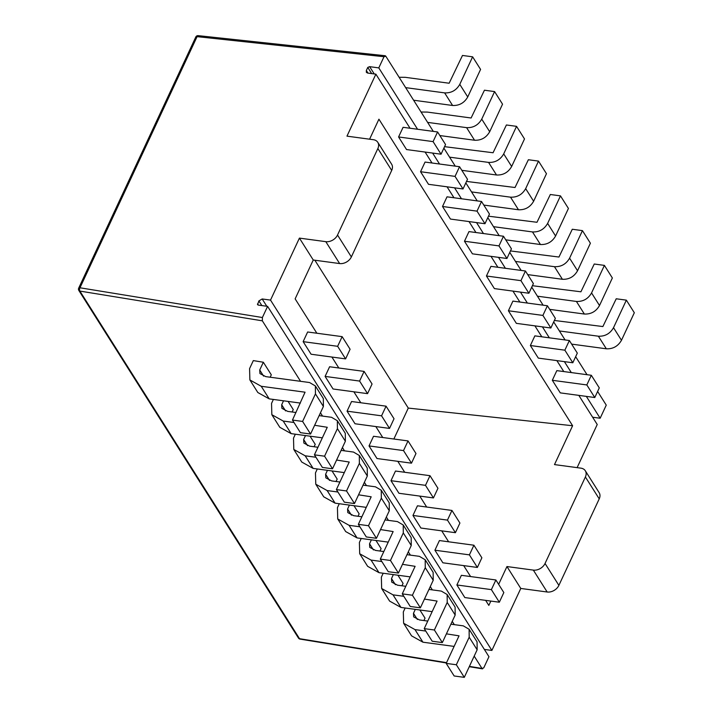 <?xml version="1.0" encoding="UTF-8"?>
<svg xmlns="http://www.w3.org/2000/svg" width="713" height="713" viewBox="0 0 713 713"><rect width="100%" height="100%" fill="white"/><g stroke="black" fill="none" stroke-linecap="round" stroke-linejoin="round"><path stroke-width="1.07" d="M377.863 148.527A9.527 6.996 -32.3 0 0 377.801 142.342L391.642 164.231A9.527 6.996 147.7 0 1 391.695 170.416L377.863 148.527L337.525 235.032A9.527 6.996 -32.3 0 1 325.805 241.662L299.424 238.106L270.521 300.093L262.188 298.97L258.89 300.913L257.553 304.692M258.151 305.057L257.464 303.979L258.445 305.119L267.598 306.358L488.958 656.7L483.744 667.876L481.979 668.438L482.541 668.874M385.082 55.721L198.205 35.65A2.38 1.185 96.1 0 0 197.082 36.648L79.972 287.785L262.384 317.526L267.598 306.358M433.299 131.379L385.769 56.158L384.004 56.719L378.79 67.895L417.568 129.258M377.801 142.342A9.527 6.996 -32.3 0 0 373.354 139.703L346.973 136.147L375.876 74.161L367.543 73.038L366.348 72.325L366.348 70.48L367.774 67.423L369.637 66.657L378.79 67.895M270.521 300.093L491.881 650.434L484.359 649.418M491.881 650.434L520.784 588.448L506.952 566.55L498.645 584.348M599.223 498.868L585.391 476.97A9.527 6.996 -32.3 0 0 585.328 470.785L599.161 492.683A9.527 6.996 147.7 0 1 599.223 498.868L558.885 585.373A9.527 6.996 147.7 0 1 547.165 592.004L520.784 588.448M578.822 395.376L597.227 424.502L577.111 467.648M592.628 417.221L600.15 418.237L606.264 405.136L597.619 391.446M316.857 333.238L295.137 298.863L313.257 260.004L299.424 238.106M331.901 357.044L338.818 367.997M353.862 391.802L360.787 402.756M375.831 426.561L382.747 437.515M397.792 461.329L404.708 472.282M419.752 496.088L426.677 507.041M441.712 530.846L448.637 541.8M463.682 565.605L470.598 576.559M485.642 600.373L488.824 605.408L490.847 601.068M303.141 341.652L307.642 331.991L342.142 336.643L337.641 346.304L303.141 341.652L311.091 354.236L345.591 358.889L350.092 349.236L342.142 336.643M325.101 376.411L329.602 366.749L364.102 371.402L359.602 381.063L325.101 376.411L333.06 388.995L367.56 393.647L372.061 383.995L364.102 371.402M347.062 411.169L351.571 401.517L386.063 406.169L381.562 415.822L347.062 411.169L355.021 423.763L389.521 428.415L394.022 418.754L386.063 406.169M369.031 445.928L373.532 436.276L408.032 440.928L403.522 450.58L369.031 445.928L376.981 458.521L411.481 463.174L415.982 453.521L408.032 440.928M390.991 480.687L395.492 471.035L429.992 475.687L425.492 485.339L390.991 480.687L398.95 493.28L433.442 497.932L437.951 488.28L429.992 475.687M412.952 515.454L417.453 505.793L451.953 510.446L447.452 520.107L412.952 515.454L420.911 528.039L455.411 532.691L459.912 523.039L451.953 510.446M434.921 550.213L439.422 540.552L473.913 545.213L469.412 554.866L434.921 550.213L442.871 562.798L477.371 567.45L481.872 557.798L473.913 545.213M456.881 584.972L461.382 575.32L495.883 579.972L491.382 589.624L456.881 584.972L464.831 597.565L499.332 602.218L503.833 592.556L495.883 579.972M262.384 317.526L262.348 320.832L300.574 381.321M320.458 412.791L322.534 416.089M342.418 447.559L344.504 450.848M364.388 482.318L366.464 485.606M386.348 517.077L388.425 520.365M408.308 551.835L410.385 555.124M430.269 586.594L432.354 589.892M452.238 621.362L454.315 624.65M474.198 656.12L481.979 668.438L469.412 666.388M337.641 346.304L345.591 358.889M288.097 401.419L293.257 409.592L292.143 411.989M310.066 436.187L315.226 444.351L314.103 446.748M332.026 470.945L337.187 479.109L336.064 481.507M353.987 505.704L359.147 513.868L358.033 516.265M375.956 540.463L381.107 548.627L379.993 551.024M397.916 575.222L403.077 583.394L401.954 585.792M419.877 609.989L425.037 618.153L423.923 620.551M249.88 379.94L257.83 392.524L269.202 398.87L261.243 386.286L249.88 379.94L249.577 368.621L253.32 360.6L263.338 362.24L271.296 374.824L270.182 377.222M269.202 398.87L300.378 403.077M310.556 434.03L300.414 432.657L292.455 420.064L302.606 421.436L310.556 434.03L323.399 406.481L323.328 398.549L315.369 385.956L315.449 393.888L302.606 421.436M263.338 362.24L259.728 369.985L259.942 373.567L265.744 376.624L309.567 382.533L315.369 385.956M261.243 386.286L305.066 392.195L292.455 420.064M273.382 399.44L271.546 403.38L271.84 414.699L279.799 427.292L291.162 433.638L322.338 437.835M332.516 468.789L322.374 467.416L314.415 454.832L324.567 456.195L332.516 468.789L345.368 441.24L345.288 433.308L337.338 420.715L337.409 428.647L324.567 456.195M359.602 381.063L367.56 393.647M283.533 400.804L281.688 404.752L281.902 408.326L287.713 411.392L295.984 412.506M319.139 415.626L331.536 417.301L337.338 420.715M314.638 425.278L327.267 427.283L314.415 454.832M271.84 414.699L283.213 421.044L293.988 422.497M295.342 434.199L293.506 438.139L293.801 449.457L301.759 462.051L313.123 468.396L344.308 472.603M354.486 503.547L344.334 502.175L336.384 489.59L346.527 490.954L354.486 503.547L367.329 475.999L367.248 468.067L359.299 455.473L359.37 463.414L346.527 490.954M381.562 415.822L389.521 428.415M305.494 435.563L303.649 439.511L303.872 443.085L309.674 446.151L317.945 447.265M341.099 450.384L353.496 452.06L359.299 455.473M336.598 460.045L349.227 462.042L336.384 489.59M293.801 449.457L305.173 455.803L315.957 457.256M317.312 468.958L315.467 472.906L315.77 484.216L323.72 496.809L335.092 503.155L366.268 507.362M376.446 538.306L366.295 536.942L358.345 524.349L368.487 525.722L376.446 538.306L389.289 510.766L389.218 502.825L381.259 490.232L381.339 498.173L368.487 525.722M403.522 450.58L411.481 463.174M327.454 470.33L325.618 474.27L325.832 477.844L331.634 480.91L339.905 482.024M363.06 485.152L375.457 486.819L381.259 490.232M358.559 494.804L371.188 496.801L358.345 524.349M315.77 484.216L327.133 490.562L337.917 492.015M339.272 503.717L337.436 507.665L337.73 518.975L345.68 531.568L357.053 537.914L388.228 542.121M398.407 573.065L388.264 571.701L380.305 559.108L390.457 560.48L398.407 573.065L411.249 545.525L411.178 537.584L403.219 525L403.3 532.932L390.457 560.48M425.492 485.339L433.442 497.932M349.415 505.089L347.579 509.029L347.792 512.602L353.603 515.668L361.874 516.782M385.029 519.911L397.417 521.577L403.219 525M380.519 529.563L393.148 531.568L380.305 559.108M337.73 518.975L349.094 525.321L359.878 526.782M361.233 538.475L359.397 542.424L359.691 553.743L367.65 566.327L379.013 572.673L410.189 576.879M420.376 607.832L410.225 606.46L402.266 593.867L412.417 595.239L420.376 607.832L433.219 580.284L433.139 572.352L425.189 559.758L425.26 567.691L412.417 595.239M447.452 520.107L455.411 532.691M371.384 539.848L369.539 543.787L369.753 547.37L375.564 550.427L383.835 551.55M406.989 554.669L419.387 556.345L425.189 559.758M402.488 564.322L415.118 566.327L402.266 593.867M359.691 553.743L371.063 560.088L381.838 561.541M383.193 573.243L381.357 577.182L381.651 588.501L389.61 601.095L400.982 607.44L432.158 611.638M442.336 642.591L432.185 641.219L424.235 628.634L434.377 629.998L442.336 642.591L455.179 615.043L455.099 607.111L447.149 594.517L447.22 602.449L434.377 629.998M469.412 554.866L477.371 567.45M393.344 574.607L391.508 578.555L391.722 582.129L397.524 585.195L405.795 586.309M428.95 589.428L441.347 591.104L447.149 594.517M424.449 599.08L437.078 601.086L424.235 628.634M381.651 588.501L393.023 594.847L403.808 596.3M405.162 608.002L403.317 611.941L403.62 623.26L411.57 635.853L422.943 642.199L454.119 646.406M464.297 677.35L454.154 675.977L446.195 663.393L456.338 664.757L464.297 677.35L477.14 649.801L477.068 641.869L469.109 629.276L469.19 637.217L456.338 664.757M491.382 589.624L499.332 602.218M415.305 609.365L413.469 613.314L413.683 616.888L419.485 619.953L427.755 621.068M450.91 624.187L463.307 625.862L469.109 629.276M446.409 633.848L459.038 635.844L446.195 663.393M403.62 623.26L414.984 629.606L425.768 631.058M300.084 639.115A2.38 1.248 -80.7 0 1 299.513 638.688A2.38 1.747 147.7 0 1 298.453 638.037A2.38 2.38 0 0 0 300.084 639.115L446.391 662.965M298.453 638.037L78.822 290.432A2.38 1.747 -32.3 0 0 79.883 291.082L262.348 320.832M443.878 148.126L455.259 166.138M465.839 182.884L477.22 200.897M487.799 217.643L499.189 235.664M509.768 252.402L521.15 270.423M531.729 287.161L543.11 305.182M553.689 321.928L565.079 339.941M575.649 356.687L587.04 374.708M413.611 100.221L452.595 105.479C459.252 105.756 464.306 102.922 467.737 96.959L480.58 69.411L472.621 56.826L462.479 55.454L449.137 83.234L405.314 77.325L399.111 77.262M405.652 87.628L444.636 92.886C451.302 93.162 456.347 90.328 459.778 84.366L472.621 56.826M375.876 74.161L410.046 128.242M425.091 152.056L432.007 163.001M447.051 186.815L453.967 197.768M469.011 221.574L475.936 232.527M490.972 256.332L497.897 267.286M512.941 291.091L519.857 302.045M534.902 325.859L541.818 336.803M556.862 360.618L563.787 371.571M369.592 139.195L378.924 119.187L572.61 425.732L554.491 464.591L580.872 468.147A9.527 6.996 -32.3 0 1 585.328 470.785M403.086 127.306L398.585 136.958L406.544 149.552L441.044 154.204L433.085 141.611L437.586 131.958L403.086 127.306M425.055 162.065L420.554 171.717L428.504 184.311L463.004 188.963L455.046 176.378L459.546 166.717L425.055 162.065M447.015 196.824L442.515 206.485L450.464 219.069L484.965 223.722L477.015 211.137L481.516 201.476L447.015 196.824M468.976 231.591L464.475 241.244L472.434 253.837L506.925 258.489L498.975 245.896L503.476 236.244L468.976 231.591M490.945 266.35L486.435 276.002L494.394 288.596L528.894 293.248L520.936 280.655L525.436 271.002L490.945 266.35M512.905 301.109L508.405 310.761L516.355 323.354L550.855 328.007L542.896 315.413L547.406 305.761L512.905 301.109M534.866 335.868L530.365 345.52L538.315 358.113L572.815 362.765L564.865 350.181L569.366 340.52L534.866 335.868M556.826 370.626L552.325 380.287L560.284 392.872L594.785 397.524L586.826 384.94L591.327 375.279L556.826 370.626M437.586 131.958L445.545 144.552L441.044 154.204M433.085 141.611L398.585 136.958M432.613 153.063L439.529 164.017M454.573 187.831L461.489 198.775M476.534 222.59L483.45 233.543M498.494 257.348L505.419 268.302M520.463 292.107L527.379 303.061M542.424 326.866L549.34 337.819M564.384 361.634L571.309 372.578M586.344 396.392L600.15 418.237M385.769 56.158L385.172 55.712M439.859 135.559L474.555 140.238C481.213 140.514 486.266 137.68 489.697 131.718L502.54 104.178L494.59 91.585L484.439 90.212L471.106 117.993L427.283 112.084L421.071 112.021M459.546 166.717L467.505 179.311L463.004 188.963M427.622 122.386L466.596 127.645C473.263 127.93 478.307 125.087 481.738 119.133L494.59 91.585M455.046 176.378L420.554 171.717M461.828 170.318L496.515 174.997C503.182 175.282 508.226 172.439 511.658 166.477L524.501 138.937L516.551 126.344L506.399 124.98L493.066 152.751L444.555 146.664M481.516 201.476L489.466 214.069L484.965 223.722M449.582 157.154L488.565 162.404C495.223 162.689 500.276 159.846 503.708 153.892L516.551 126.344M477.015 211.137L442.515 206.485M483.788 205.077L518.485 209.756C525.142 210.041 530.187 207.198 533.627 201.244L546.47 173.696L538.511 161.102L528.369 159.739L515.027 187.51L466.516 181.423M503.476 236.244L511.435 248.828L506.925 258.489M471.543 191.913L510.526 197.171C517.183 197.448 522.237 194.613 525.668 188.651L538.511 161.102M498.975 245.896L464.475 241.244M505.749 239.835L540.445 244.523C547.103 244.8 552.156 241.957 555.587 236.003L568.43 208.454L560.471 195.87L550.329 194.497L536.987 222.278L488.485 216.182M525.436 271.002L533.395 283.587L528.894 293.248M493.503 226.672L532.486 231.93C539.153 232.206 544.197 229.372 547.629 223.41L560.471 195.87M520.936 280.655L486.435 276.002M527.709 274.603L562.405 279.282C569.072 279.558 574.117 276.724 577.548 270.762L590.391 243.213L582.441 230.629L572.289 229.256L558.956 257.036L510.446 250.94M547.406 305.761L555.356 318.354L550.855 328.007M515.472 261.43L554.456 266.689C561.113 266.965 566.158 264.131 569.589 258.168L582.441 230.629M542.896 315.413L508.405 310.761M549.678 309.362L584.366 314.041C591.032 314.317 596.077 311.483 599.508 305.521L612.36 277.981L604.401 265.388L594.25 264.015L580.917 291.795L532.406 285.708M569.366 340.52L577.316 353.113L572.815 362.765M537.433 296.189L576.416 301.447C583.074 301.733 588.127 298.89 591.558 292.936L604.401 265.388M564.865 350.181L530.365 345.52M571.639 344.121L606.335 348.8C612.993 349.085 618.037 346.242 621.478 340.279L634.32 312.74L626.362 300.146L616.219 298.783L602.877 326.554L554.375 320.467M591.327 375.279L599.285 387.872L594.785 397.524M559.393 330.957L598.376 336.206C605.043 336.491 610.087 333.648 613.519 327.695L626.362 300.146M586.826 384.94L552.325 380.287M506.952 566.55L533.333 570.106A9.527 6.996 -32.3 0 0 545.044 563.475L558.885 585.373M393.861 439.021L408.282 408.086L572.61 425.732M585.391 476.97L545.044 563.475M391.695 170.416L351.357 256.93A9.527 6.996 147.7 0 1 339.638 263.56L313.257 260.004M314.852 260.218L408.282 408.086M198.205 35.65A2.38 2.38 0 0 0 195.79 37.014L78.68 288.15A2.38 1.069 25 0 1 79.972 287.785A2.38 1.248 99.3 0 0 79.883 291.082L299.513 638.688L446.534 662.653M195.79 37.014A2.38 1.069 25 0 1 197.082 36.648L384.004 56.719M266.787 306.242L262.188 298.97M261.84 305.583L258.89 300.913M259.728 369.985L263.614 376.143M315.449 393.888L323.399 406.481M291.162 433.638L283.213 421.044M337.409 428.647L345.368 441.24M281.688 404.752L285.574 410.902M313.123 468.396L305.173 455.803M359.37 463.414L367.329 475.999M303.649 439.511L307.544 445.661M335.092 503.155L327.133 490.562M381.339 498.173L389.289 510.766M325.618 474.27L329.504 480.419M357.053 537.914L349.094 525.321M403.3 532.932L411.249 545.525M347.579 509.029L351.464 515.187M379.013 572.673L371.063 560.088M425.26 567.691L433.219 580.284M369.539 543.787L373.425 549.946M400.982 607.44L393.023 594.847M447.22 602.449L455.179 615.043M391.508 578.555L395.394 584.705M422.943 642.199L414.984 629.606M469.19 637.217L477.14 649.801M413.469 613.314L417.355 619.463M459.778 84.366L467.737 96.959M444.636 92.886L452.595 105.479M481.738 119.133L489.697 131.718M466.596 127.645L474.555 140.238M503.708 153.892L511.658 166.477M488.565 162.404L496.515 174.997M525.668 188.651L533.627 201.244M510.526 197.171L518.485 209.756M547.629 223.41L555.587 236.003M532.486 231.93L540.445 244.523M569.589 258.168L577.548 270.762M554.456 266.689L562.405 279.282M591.558 292.936L599.508 305.521M576.416 301.447L584.366 314.041M613.519 327.695L621.478 340.279M598.376 336.206L606.335 348.8M367.997 73.1L366.348 70.48M371.669 73.591L367.774 67.423M374.236 73.938L369.637 66.657M533.333 570.106L547.165 592.004M325.805 241.662L339.638 263.56M337.525 235.032L351.357 256.93M482.416 668.839L469.261 666.7M78.68 288.15A2.38 2.38 0 0 0 78.822 290.432"/></g></svg>
